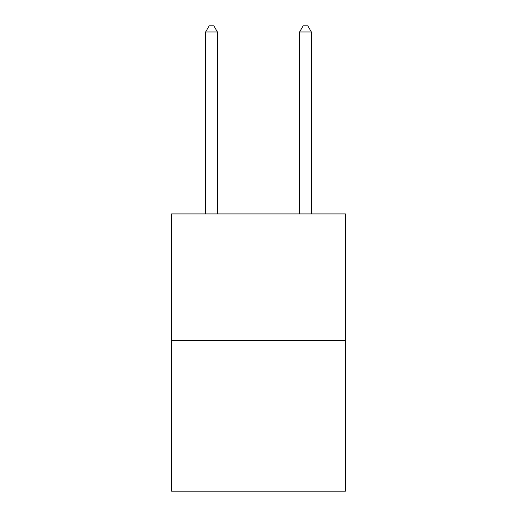 <?xml version="1.0" encoding="UTF-8"?>
<svg xmlns="http://www.w3.org/2000/svg" width="517" height="517" viewBox="0 0 517 517"><rect width="100%" height="100%" fill="white"/><g stroke="black" fill="none" stroke-linecap="round" stroke-linejoin="round"><path stroke-width="0.78" d="M345.434 340.781L345.434 213.909L171.566 213.909L171.566 491.15L345.434 491.15L345.434 340.781L171.566 340.781M217.386 213.909L217.386 31.957L205.637 31.957L205.637 213.909M205.637 31.957L209.159 25.85L213.857 25.85L217.386 31.957M311.363 213.909L311.363 31.957L299.614 31.957L299.614 213.909M299.614 31.957L303.143 25.85L307.841 25.85L311.363 31.957"/></g></svg>
